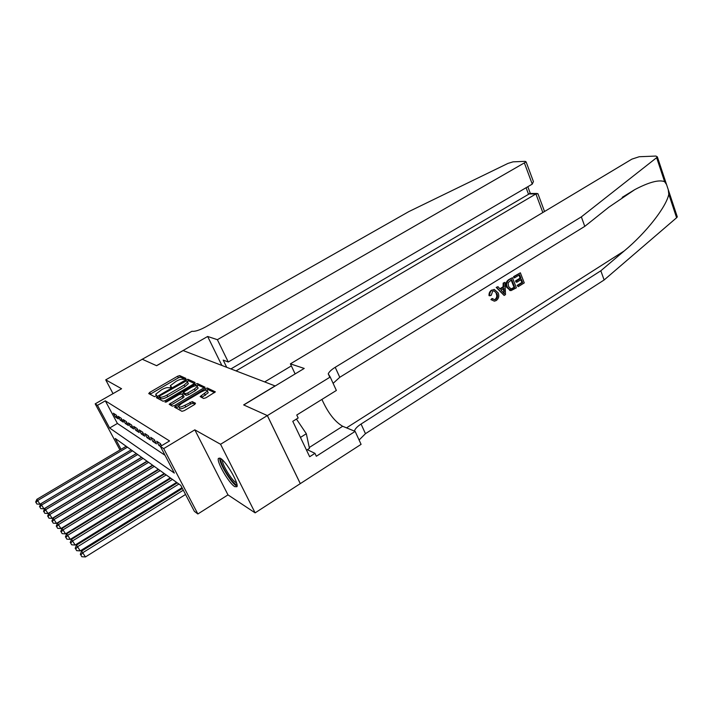 <?xml version="1.0" encoding="UTF-8"?>
<svg xmlns="http://www.w3.org/2000/svg" width="713" height="713" viewBox="0 0 713 713"><rect width="100%" height="100%" fill="white"/><g stroke="black" fill="none" stroke-linecap="round" stroke-linejoin="round"><path stroke-width="1.07" d="M185.246 379.209L185.915 378.389L179.712 375.608L177.608 376.232L149.748 392.382L148.714 393.576L154.516 396.669L156.789 395.537L155.719 394.236L161.593 389.753C164.739 388.041 167.011 387.364 168.42 387.729L170.701 387.676L171.459 387.007L170.336 385.706L176.102 381.321C179.221 379.619 181.494 378.951 182.929 379.289L185.246 379.209M220.424 458.334L218.445 458.334C216.199 461.258 228.962 483.405 234.764 486.658L236.921 486.729C239.194 483.824 226.03 461.133 220.424 458.334M203.597 398.469L205.914 397.801L215.353 391.865L207.367 388.024L205.094 388.692L174.489 407.096L181.949 411.312L184.266 410.643L194.506 404.574L195.522 403.255L192.252 401.624L184.934 405.251C180.879 407.337 178.749 407.676 178.553 406.258L181.574 403.522L201.004 392.052C205.059 389.984 207.189 389.646 207.403 391.054L200.157 396.588L203.597 398.469M142.154 359.192L156.548 365.68L207.652 336.474L217.376 339.691L526.114 161.878L525.205 161.352L513.057 161.842L507.941 163.42L408.897 211.565L205.504 326.991C199.346 330.271 194.827 331.697 191.931 331.278L105.729 379.842L121.575 388.737L95.185 403.843L97.458 405.332L105.328 400.831L169.56 440.946L160.398 446.454L163.687 448.602L197.866 513.975L194.364 511.328L180.772 485.357L115.239 438.459L121.067 449.315M142.172 359.2L156.628 365.716L183.143 350.555L275.075 385.92L243.65 404.913L267.33 415.581L220.567 444.279L194.827 429.841L163.687 448.602M194.105 383.71L195.077 382.507L187.893 379.28L185.737 379.922L157.395 396.428L156.361 397.658L163.081 401.241L165.273 400.599L194.105 383.71M197.412 383.549L205.032 387.204L174.551 405.51L172.288 406.152L169.168 404.271L182.189 396.268L183.196 395.011L181.147 394.004L178.936 394.646L166.637 401.865L165.024 402.132L195.193 384.2L197.412 383.549L198.223 385.18L204.319 387.934M267.33 415.581L300.289 483.637L255.12 512.861L220.567 444.279M105.729 379.842L113.028 393.629M116.246 415.073L113.331 413.192L115.354 416.989L118.278 418.896L116.246 415.073M121.21 418.281L118.215 416.347L120.256 420.189L123.269 422.149L121.21 418.281M126.317 421.579L123.233 419.592L125.301 423.486L128.402 425.509L126.317 421.579M131.575 424.984L128.402 422.934L130.497 426.873L133.679 428.959L131.575 424.984M136.994 428.477L133.723 426.365L135.844 430.367L139.124 432.515L136.994 428.477M142.582 432.087L139.213 429.912L141.352 433.967L144.73 436.178L142.582 432.087M148.34 435.803L144.864 433.566L147.03 437.675L150.514 439.957L148.34 435.803M154.275 439.645L150.693 437.327L152.876 441.499L156.477 443.851L154.275 439.645M161.539 445.768L160.398 443.602L156.7 441.213L158.919 445.438L160.434 446.436M105.328 400.831L117.395 423.46L165.006 455.259M161.29 475.286L161.762 475.633M167.35 479.689L167.92 480.099M173.598 484.225L174.266 484.706M180.059 488.904L180.826 489.466M194.827 429.841L227.982 494.884L255.12 512.861M227.982 494.884L197.866 513.975M97.458 405.332L109.624 427.996L174.346 473.084L160.398 446.454M119.962 449.974L95.185 403.843M117.395 423.46L109.624 427.996M115.354 416.989L116.807 416.142M120.256 420.189L121.754 419.315M125.301 423.486L126.843 422.577M130.497 426.873L132.083 425.937M135.844 430.367L137.484 429.395M141.352 433.967L143.037 432.96M147.03 437.675L148.767 436.632M152.876 441.499L154.685 440.42M158.919 445.438L160.781 444.324M185.139 379.271L180.505 377.168L178.402 377.801L150.051 394.289M159.525 397.275L157.707 398.371M194.471 383.487L188.695 380.876L187.145 381.205M186.369 380.849L159.935 395.822L159.159 396.517L160.033 397.114C161.441 397.515 163.758 396.838 166.976 395.082L184.123 385.065L187.537 382.034L186.369 380.849M159.979 398.157L159.213 396.686M187.92 382.792L188.348 383.639L184.934 386.678L167.805 396.695C164.587 398.451 162.279 399.128 160.862 398.727L160.042 398.291M183.972 396.624L183.027 397.907L170.612 405.26M181.663 394.253L183.624 393.104M194.417 389.075L197.296 386.491C197.082 385.172 195.014 385.51 191.084 387.524L183.312 392.417L185.46 393.674L187.688 393.032L194.417 389.075L195.246 390.715L198.125 388.13L197.742 387.373M184.123 394.102L183.401 392.676M195.246 390.715L188.526 394.672L186.289 395.323L184.23 394.316M198.223 385.18L196.307 385.671M207.831 391.909L208.241 392.729L201.681 397.551M178.972 407.078L179.409 407.943C179.614 409.351 181.735 409.021 185.79 406.945L184.934 405.251M194.988 404.253L193.107 403.308L190.808 403.968L185.79 406.945M178.5 406.544L175.942 408.103M214.64 392.605L208.196 389.69L206.262 390.163M126.174 446.285L36.862 499.323L39.999 504.225L131.183 449.867M36.033 502.513L36.907 504.038L36.033 502.513L37.825 500.437L127.422 447.176M35.65 502.068L36.862 499.323M39.999 504.225L36.907 504.038M236.894 484.18C234.247 486.863 219.043 463.013 221.101 459.439L221.431 459.038M222.536 460.028C221.378 463.619 232.786 482.175 236.511 482.746M306.545 450.206L309.46 448.352L306.323 433.727L296.439 419.066M300.449 437.425L306.323 433.727M219.818 458.031C218.588 462.657 232.411 485.125 237.081 486.097M264.675 381.918L291.359 365.894M236.03 370.903L535.909 193.945L528.404 193.918L526.087 187.724M207.652 336.474L221.877 365.457M217.376 339.691L228.267 361.99L223.205 360.101L226.734 367.329M228.267 361.99L532.255 184.114L524.483 163.224M230.905 368.933L529.937 193.481M532.691 179.596L533.422 181.574L532.255 184.114M538.306 194.72L537.932 193.704L535.909 193.945L542.825 212.527M514.1 276.697L520.374 272.812L513.601 276.644L513.895 277.794L514.554 277.865L513.601 276.644M519.064 275.066L520.071 278.123L515.57 280.922L516.034 282.081L516.916 282.188L516.462 281.02L515.57 280.922M520.748 279.808L521.952 282.41L517.121 285.414L518.235 286.662L517.121 285.414M512.442 277.722L516.372 287.829L511.016 290.61L507.353 287.232C506.078 284.006 506.747 281.475 509.349 279.639L512.442 277.722L508.85 279.576C506.132 281.403 505.339 283.917 506.471 287.116L510.365 290.53M491.613 290.093C489.697 291.376 488.842 293.221 489.029 295.645L489.849 295.761C489.483 293.31 490.232 291.439 492.086 290.155L494.269 289.398L498.227 292.927C499.394 296.073 498.735 298.613 496.239 300.547L494.341 301.171L490.909 299.585L491.997 298.506L494.644 299.736L495.838 299.344L495.205 299.246C496.881 297.749 497.193 295.85 496.132 293.578L497.006 293.703L494.029 290.842L492.665 291.26L491.221 295.325L489.849 295.761M677.029 216.11L677.297 216.886L676.601 217.741L604.134 279.977L600.818 270.788L624.214 250.949C646.343 232.625 666.459 206.627 668.794 194.239L668.277 189.738L666.557 184.569L664.614 181.681C658.981 179.48 649.044 182.127 634.793 189.613L608.831 207.198L584.776 226.369L339.771 377.293L333.114 383.353M504.973 282.339L505.508 294.603L504.127 295.458L496.676 287.473L497.986 286.671L500.205 289.175L503.913 286.876L503.681 283.15L504.973 282.339L503.182 283.088L503.093 286.769L499.858 288.783M497.986 286.671L496.186 287.41L504.127 295.458M290.396 363.862L631.887 159.133L639.222 156.735L655.898 156.058L657.359 156.878L656.637 157.671L581.353 216.877L335.217 367.293C331.465 369.628 329.148 371.812 328.247 373.835L330.217 377.034L267.375 415.599L243.766 404.966L304.219 368.434L290.396 363.862L295.129 373.933M330.217 377.034L336.367 390.457L296.76 415.019L298.168 417.987L292.776 421.338L309.665 456.739L314.959 453.352L316.331 456.249L355.136 431.392L361.081 444.359L300.289 483.637M300.333 483.664L267.375 415.599M584.776 226.369L581.353 216.877M604.134 279.977L365.457 433.682L359.094 440.019M354.379 431.08L354.423 430.91C355.208 428.7 357.418 426.41 361.063 424.039L600.818 270.788M355.136 431.392L342.659 426.276C334.825 421.713 327.909 412.756 321.919 399.414M314.959 453.352L307.348 449.698M495.838 299.344C497.594 297.865 497.986 295.984 497.006 293.703M491.703 299.701L492.817 298.631M492.086 290.155L494.269 289.398M504.216 291.635L504.002 288.275L501.043 290.12L504.358 293.863L503.164 288.801M503.681 283.15L503.182 283.088M503.913 286.876L503.093 286.769M496.676 287.473L496.186 287.41M511.676 279.648L508.137 282.731L508.583 286.501L511.274 289.193L514.706 287.419L511.676 279.648M509.349 279.639L508.85 279.576M507.353 287.232L506.471 287.116M510.321 290.521L509.697 290.441M511.141 279.977L514.046 287.33L510.775 289.095L511.462 289.184M514.706 287.419L514.046 287.33M512.959 288.507L512.299 288.417M516.462 281.02L520.962 278.222L519.617 274.728L514.554 277.865M520.962 278.222L520.071 278.123M517.79 285.494L522.611 282.491L521.417 279.389L516.916 282.188M522.611 282.491L521.952 282.41M520.374 272.812L524.26 282.901L518.235 286.662M131.21 449.885L40.748 503.815L43.939 508.806L136.29 453.521M39.919 507.068L40.801 508.61L39.919 507.068L41.737 504.964L132.493 450.803M39.527 506.613L40.748 503.815M43.939 508.806L40.801 508.61M136.388 453.593L44.759 508.44L48.003 513.52L141.557 457.291M43.93 511.765L44.821 513.315L43.93 511.765L45.775 509.626L137.707 454.537M43.52 511.283L44.759 508.44M48.003 513.52L44.821 513.315M141.718 457.407L48.885 513.208L52.192 518.369L146.967 461.168M48.056 516.595L48.956 518.173L48.056 516.595L49.928 514.43L143.072 458.379M47.637 516.105L48.885 513.208M52.192 518.369L48.956 518.173M147.208 461.338L53.136 518.128L56.505 523.378L152.546 465.152M52.307 521.577L53.217 523.173L52.307 521.577L54.215 519.376L148.598 462.336M51.871 521.069L53.136 518.128M56.505 523.378L53.217 523.173M152.858 465.384L57.512 523.19L60.953 528.538L158.286 469.27M56.692 526.711L57.619 528.333L56.692 526.711L58.635 524.483L154.293 466.409M56.247 526.185L57.512 523.19M60.953 528.538L57.619 528.333M158.678 469.546L62.04 528.413L65.534 533.859L164.204 473.503M61.211 532.005L62.147 533.654L61.211 532.005L63.19 529.75L160.167 470.616M60.757 531.47L62.04 528.413M65.534 533.859L62.147 533.654M164.685 473.851L66.71 533.805L70.275 539.358L170.3 477.87M65.881 537.477L66.835 539.144L65.881 537.477L67.895 535.187L166.218 474.947M65.409 536.916L66.71 533.805M70.275 539.358L66.835 539.144M170.879 478.28L71.523 539.376L75.159 545.026L176.601 482.371M70.703 543.119L71.665 544.812L70.703 543.119L72.753 540.793L172.457 479.412M70.213 542.548L71.523 539.376M75.159 545.026L71.665 544.812M177.27 482.853L76.505 545.133L80.213 550.891L181.993 487.701M75.685 548.957L76.665 550.668L75.685 548.957L77.77 546.595L178.901 484.02M75.177 548.359L76.505 545.133M80.213 550.891L76.665 550.668M182.403 488.485L81.647 551.078L85.435 556.951L185.54 494.474M80.836 554.981L81.826 556.728L80.836 554.981L82.966 552.593L183.294 490.188M80.311 554.375L81.647 551.078M85.435 556.951L81.826 556.728M171.102 387.409L170.612 386.455M156.459 395.929L155.969 394.975M150.559 393.959L149.748 392.382M178.402 377.801L177.608 376.232M180.505 377.168L179.712 375.608M158.224 398.032L157.395 396.428M186.2 380.822L185.737 379.922M188.695 380.876L187.893 379.28M160.862 398.727L160.033 397.114M167.805 396.695L166.976 395.082M184.934 386.678L184.123 385.065M171.138 404.904L170.291 403.255M183.027 397.907L182.189 396.268M166.165 402.105L165.817 401.428M195.941 385.688L195.193 384.2M186.289 395.323L185.46 393.674M188.526 394.672L187.688 393.032M202.1 397.275L201.253 395.599M205.344 395.358L204.497 393.674M190.808 403.968L189.952 402.284M193.107 403.308L192.252 401.624M176.476 407.747L175.621 406.071M205.843 390.198L205.094 388.692M208.196 389.69L207.367 388.024M624.214 250.949L346.518 427.862M339.771 377.293L335.217 367.293M361.063 424.039L365.457 433.682M676.601 217.741L668.794 194.239M664.614 181.681L656.637 157.671M309.282 447.497L342.659 426.276M188.348 383.639L187.537 382.034M184.123 396.918L183.286 395.269M198.125 388.13L197.296 386.491M208.241 392.729L207.403 391.054M526.114 161.878L533.422 181.574M530.347 193.481L527.816 186.708M537.094 193.49L529.581 193.473M537.932 193.704L544.536 211.494M634.793 189.613L622.217 197.332M329.62 376.829L328.247 373.835M677.297 216.886L668.277 189.738M666.557 184.569L657.359 156.878M494.118 299.656L494.644 299.736"/></g></svg>
